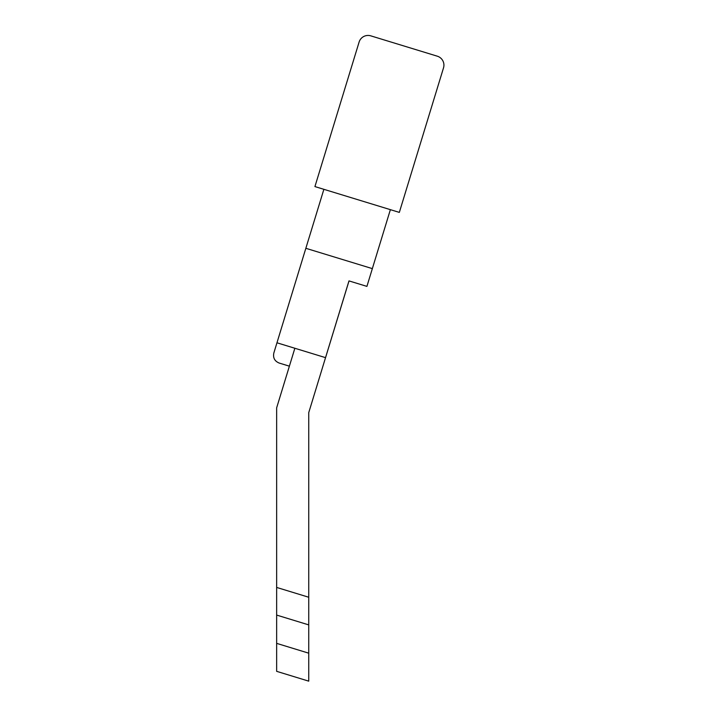 <?xml version="1.0" encoding="UTF-8"?>
<svg xmlns="http://www.w3.org/2000/svg" width="717" height="717" viewBox="0 0 717 717"><rect width="100%" height="100%" fill="white"/><g stroke="black" fill="none" stroke-linecap="round" stroke-linejoin="round"><path stroke-width="0.54" stroke-dasharray="3.58 2.69" d="M370.797 35.85L437.298 56.186A9.366 9.366 0 0 1 443.518 67.873L399.333 212.393L314.924 186.581L359.109 42.061A9.366 9.366 0 0 1 370.797 35.85M325.554 357.649L308.74 412.642L308.74 624.892L276.645 615.078L276.645 587.429L276.645 643.364L276.645 407.848L276.645 587.429L276.645 407.848L294.857 348.265L325.554 357.649L348.982 280.903L366.916 286.388L372.347 268.624L366.916 286.388L348.982 280.903L366.916 286.388L390.38 209.651L372.347 268.624L390.38 209.651L323.878 189.324L276.959 342.789L325.554 357.649L294.857 348.265L276.645 407.848L294.857 348.265L289.39 366.172L294.857 348.265L325.554 357.649L349.018 280.912L308.74 412.642L308.74 653.178L308.74 624.892L308.74 653.178L276.645 643.364L276.645 671.336L276.645 615.078L308.74 624.892L308.74 597.243L276.645 587.429L308.74 597.243L308.74 412.642L325.554 357.649L276.959 342.789L325.545 357.649L349.018 280.912L325.554 357.649L349.018 280.912L325.554 357.649L276.959 342.789L305.845 248.297L372.347 268.624L305.845 248.297L273.831 353.024C272.872 357.819 274.647 361.153 279.155 363.044L289.39 366.172L279.155 363.044C274.647 361.153 272.872 357.819 273.831 353.024L276.959 342.789L294.857 348.265L276.959 342.789L294.857 348.265L289.39 366.172L279.155 363.044C274.647 361.153 272.872 357.819 273.831 353.024L276.959 342.789M276.645 643.364L308.74 653.178L276.645 643.364L276.645 671.336L308.74 681.15M323.878 189.324L305.845 248.297L323.878 189.324L390.38 209.651M289.39 366.172L294.857 348.265M308.74 597.243L276.645 587.429M305.845 248.297L372.347 268.624M308.74 624.892L276.645 615.078"/><path stroke-width="1.08" d="M314.924 186.581L399.333 212.393L443.518 67.873A9.366 9.366 0 0 0 437.298 56.186L370.797 35.85A9.366 9.366 0 0 0 359.109 42.061L314.924 186.581M390.38 209.651L366.916 286.388L348.982 280.903L308.74 412.642L308.74 597.243L276.645 587.429L276.645 671.336L308.74 681.15L308.74 597.243M276.645 643.364L308.74 653.178L308.74 681.15M294.857 348.265L276.645 407.848L276.645 587.429M325.554 357.649L349.018 280.912L325.554 357.649L276.959 342.789L273.831 353.024C272.872 357.819 274.647 361.153 279.155 363.044L289.39 366.172M372.347 268.624L305.845 248.297L323.878 189.324M305.845 248.297L276.959 342.789M308.74 624.892L276.645 615.078"/></g></svg>
